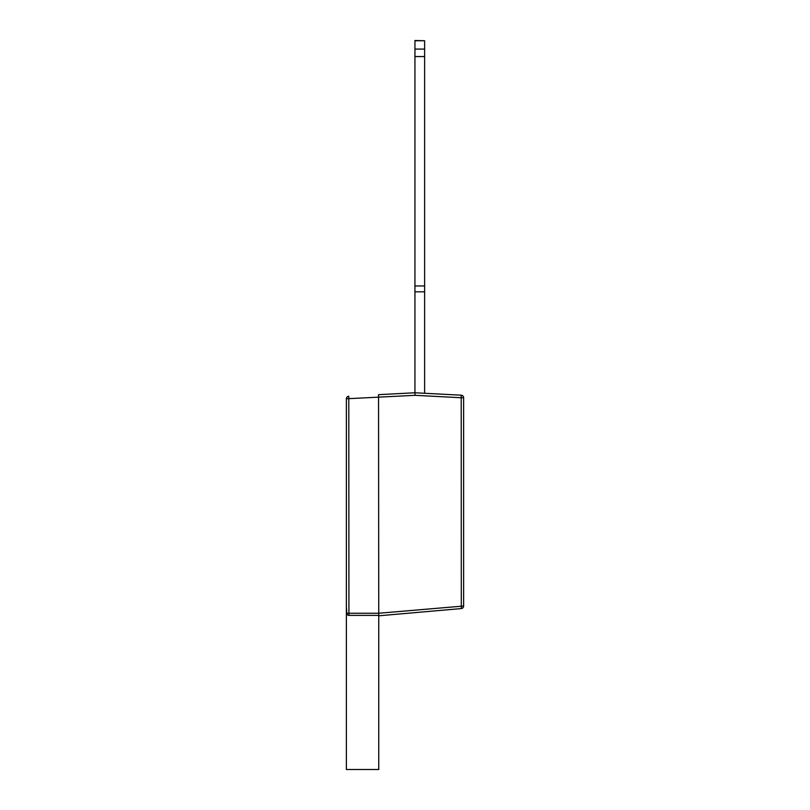 <?xml version="1.0" encoding="UTF-8"?>
<svg xmlns="http://www.w3.org/2000/svg" width="810" height="810" viewBox="0 0 810 810"><rect width="100%" height="100%" fill="white"/><g stroke="black" fill="none" stroke-linecap="round" stroke-linejoin="round"><path stroke-width="1.21" d="M414.943 40.753L424.622 40.753L414.943 40.5L414.943 392.769L461.214 395.189A2.551 2.551 0 0 1 463.624 397.74L463.624 606.032L463.624 397.74A2.551 2.551 0 0 0 461.214 395.189L461.214 397.74L415.074 395.32L414.943 392.769L378.553 394.673M414.943 291.823L424.622 291.823L424.622 393.275M424.622 40.753L424.622 291.823M414.943 285.96L424.622 285.96M414.943 56.558L424.622 56.558M414.943 49.086L424.622 49.086M346.376 606.619L346.791 613.251A2.126 2.126 0 0 0 348.928 615.377L378.746 615.377L378.746 769.5L346.376 769.5L346.376 398.773A2.551 2.551 0 0 1 348.786 396.232L348.928 613.251L378.746 613.251L378.543 394.673M378.746 613.251L378.746 615.803L378.746 613.251L463.624 606.032A2.551 2.551 0 0 1 461.295 608.573L378.746 615.803L461.295 608.573L461.214 397.74L463.624 397.74M463.624 606.032A2.551 2.551 0 0 1 461.295 608.573M415.074 395.32L346.376 398.773A2.551 2.551 0 0 1 348.786 396.232M348.928 615.377L348.928 613.251L346.791 613.251"/></g></svg>
